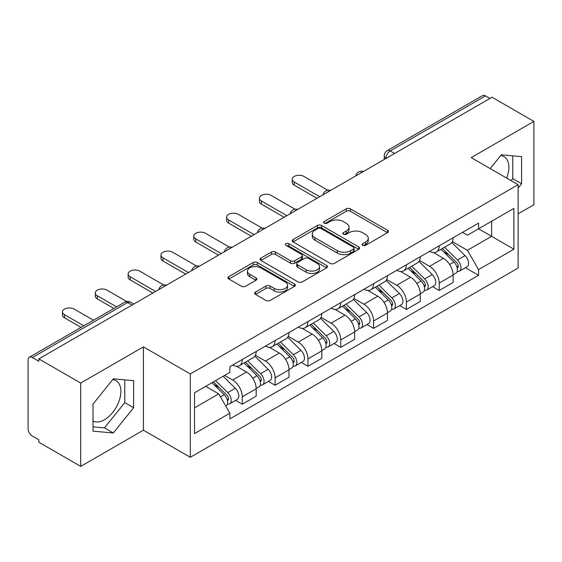 <?xml version="1.0" encoding="UTF-8"?>
<svg xmlns="http://www.w3.org/2000/svg" width="562" height="562" viewBox="0 0 562 562"><rect width="100%" height="100%" fill="white"/><g stroke="black" fill="none" stroke-linecap="round" stroke-linejoin="round"><path stroke-width="0.84" d="M362.694 245.348A2.044 1.18 0 0 0 365.588 245.348L387.527 232.682A2.922 1.686 0 0 0 388.384 231.488A2.922 1.686 0 0 0 387.527 230.294L350.358 208.832A2.922 1.686 0 0 0 346.227 208.832L324.281 221.498A2.044 1.18 0 0 0 323.684 222.334A2.044 1.18 0 0 0 324.281 223.17A2.044 1.18 0 0 0 327.175 223.17L330.013 221.533A9.343 5.395 0 0 1 343.227 221.533L346.325 223.318A9.343 5.395 0 0 1 349.065 227.132A9.343 5.395 0 0 1 346.325 230.947L343.487 232.591A2.044 1.18 0 0 0 342.89 233.427A2.044 1.18 0 0 0 343.487 234.256A2.044 1.18 0 0 0 346.382 234.256L349.22 232.619A9.343 5.395 0 0 1 362.434 232.619L365.532 234.41A9.343 5.395 0 0 1 368.272 238.225A9.343 5.395 0 0 1 365.532 242.039L362.694 243.676A2.044 1.18 0 0 0 362.097 244.512A2.044 1.18 0 0 0 362.694 245.348L362.694 243.676M500.63 155.653A23.211 13.397 -60 0 1 504.058 156.7A23.211 13.397 -60 0 1 506.657 178.084M112.653 379.645A23.211 13.397 -60 0 1 116.081 380.699A23.211 13.397 -60 0 1 119.636 399.294A23.211 13.397 -60 0 1 104.476 419.751A23.211 13.397 -60 0 1 93.011 420.973M255.562 292.057A2.922 1.686 0 0 0 254.705 293.252A2.922 1.686 0 0 0 255.562 294.439L265.988 300.466A2.922 1.686 0 0 0 270.118 300.466L294.488 286.395A2.922 1.686 0 0 0 295.345 285.201A2.922 1.686 0 0 0 294.488 284.007L257.319 262.545A2.922 1.686 0 0 0 253.188 262.545L228.818 276.616A2.922 1.686 0 0 0 227.961 277.811A2.922 1.686 0 0 0 228.818 278.998L241.414 286.276A2.922 1.686 0 0 0 245.545 286.276L255.977 280.255A2.922 1.686 0 0 0 256.827 279.061A2.922 1.686 0 0 0 255.977 277.867L249.725 274.263A7.812 4.51 0 0 1 247.442 271.074A7.812 4.51 0 0 1 252.261 266.908A7.812 4.51 0 0 1 260.775 267.884L285.25 282.012A7.812 4.51 0 0 1 287.54 285.201A7.812 4.51 0 0 1 282.714 289.367A7.812 4.51 0 0 1 274.2 288.39L270.118 286.037A2.922 1.686 0 0 0 265.988 286.037L255.562 292.057L255.562 294.439M190.321 373.955L143.401 346.866L80.703 383.059L38.827 358.886L492.031 97.24L533.9 121.413L471.202 157.606L518.122 184.694L190.321 373.955L190.321 457.285L518.122 268.032L518.122 184.694M330.217 263.381A2.922 1.686 0 0 0 334.348 263.381L358.718 249.31A2.922 1.686 0 0 0 359.575 248.123A2.922 1.686 0 0 0 358.718 246.929L321.541 225.467A2.922 1.686 0 0 0 317.418 225.467L293.048 239.531A2.922 1.686 0 0 0 292.191 240.726A2.922 1.686 0 0 0 293.048 241.92L330.217 263.381M286.739 245.791A2.044 1.18 0 0 1 288.812 246.079L288.812 243.648L326.606 265.468A2.922 1.686 0 0 1 327.463 266.662A2.922 1.686 0 0 1 326.606 267.856L302.237 281.92A2.922 1.686 0 0 1 298.106 281.92L260.93 260.459L260.93 258.077A2.922 1.686 0 0 0 260.073 259.265A2.922 1.686 0 0 0 260.93 260.459M260.93 258.077L271.362 252.057A2.922 1.686 0 0 1 275.492 252.057L290.568 260.761A2.922 1.686 0 0 0 294.699 260.761L301.618 256.764A2.922 1.686 0 0 0 302.468 255.57A2.922 1.686 0 0 0 301.618 254.382L285.918 245.32A2.044 1.18 0 0 1 285.32 244.484A2.044 1.18 0 0 1 286.585 243.395A2.044 1.18 0 0 1 288.812 243.648M80.703 383.059L80.703 466.397L38.827 442.224L38.827 439.793L32.308 436.028A5.95 3.435 -120 0 1 28.1 428.736L28.1 359.982A5.95 3.435 -120 0 1 29.329 357.256L124.645 302.23A5.95 3.435 60 0 1 127.616 302.525L32.308 357.551A5.95 3.435 -120 0 0 29.329 357.256M518.122 213.855L533.9 204.744L533.9 121.413M80.703 466.397L143.401 430.197L190.321 457.285M38.827 358.886L38.827 361.317L32.308 357.551M394.615 153.482L390.197 150.925A5.95 3.435 60 0 0 387.225 150.63L482.533 95.603A5.95 3.435 60 0 1 485.505 95.898L390.197 150.925A5.95 3.435 120 0 0 385.989 158.217L385.989 158.456M489.923 98.448L485.505 95.898M439.217 245.798A13.685 7.903 60 0 1 436.386 251.945L450.274 243.929A13.685 7.903 -120 0 0 453.105 237.782M419.512 260.536L429.544 266.325A13.685 7.903 60 0 1 439.217 283.093L453.105 275.071A13.685 7.903 -120 0 0 443.425 258.309L433.492 252.57M453.105 275.071L453.105 282.482L439.217 290.498L432.564 286.655M436.386 251.945A13.685 7.903 60 0 1 429.649 251.326M439.217 283.093L439.217 290.498M406.396 264.751A13.685 7.903 60 0 1 403.565 270.891L417.447 262.875A13.685 7.903 -120 0 0 420.285 256.729M399.737 305.609L406.396 309.451L420.285 301.436L420.285 294.024A13.685 7.903 -120 0 0 410.604 277.263L400.664 271.523M403.565 270.891A13.685 7.903 60 0 1 396.828 270.273M386.691 279.49L396.723 285.278A13.685 7.903 60 0 1 406.396 302.04L406.396 309.451M373.575 283.698A13.685 7.903 60 0 1 370.744 289.844L384.626 281.822A13.685 7.903 -120 0 0 387.464 275.682M366.916 324.555L373.575 328.398L387.464 320.382L387.464 312.971A13.685 7.903 -120 0 0 377.783 296.209L367.843 290.47M370.744 289.844A13.685 7.903 60 0 1 364 289.226M353.87 298.436L363.895 304.225A13.685 7.903 60 0 1 373.575 320.993L373.575 328.398M340.755 302.651A13.685 7.903 60 0 1 337.917 308.791L351.805 300.775A13.685 7.903 -120 0 0 354.636 294.628M334.095 343.508L340.755 347.351L354.643 339.336L354.643 331.924A13.685 7.903 -120 0 0 344.963 315.163L335.022 309.423M337.917 308.791A13.685 7.903 60 0 1 331.18 308.173M321.043 317.389L331.074 323.178A13.685 7.903 60 0 1 340.755 339.94L340.755 347.351M307.934 321.597A13.685 7.903 60 0 1 305.096 327.744L318.984 319.722A13.685 7.903 -120 0 0 321.815 313.582M301.274 362.455L307.934 366.298L321.815 358.282L321.815 350.871A13.685 7.903 -120 0 0 312.142 334.109L302.201 328.37M305.096 327.744A13.685 7.903 60 0 1 298.359 327.126M288.222 336.336L298.253 342.125A13.685 7.903 60 0 1 307.934 358.893L307.934 366.298M275.106 340.551A13.685 7.903 60 0 1 272.275 346.691L286.163 338.675A13.685 7.903 -120 0 0 288.994 332.528M268.453 381.408L275.106 385.251L288.994 377.235L288.994 369.824A13.685 7.903 -120 0 0 279.314 353.062L269.381 347.323M272.275 346.691A13.685 7.903 60 0 1 265.538 346.073M255.401 355.289L265.433 361.078A13.685 7.903 60 0 1 275.106 377.84L275.106 385.251M242.285 359.497A13.685 7.903 60 0 1 239.454 365.644L253.336 357.622A13.685 7.903 -120 0 0 256.174 351.482M235.626 400.355L242.285 404.197L256.174 396.182L256.174 388.771A13.685 7.903 -120 0 0 246.493 372.009L236.553 366.269M239.454 365.644A13.685 7.903 60 0 1 232.717 365.026M224.61 375.409L232.605 380.024A13.685 7.903 60 0 1 242.285 396.793L242.285 404.197M462.47 232.373L467.415 235.232L513.914 208.383L491.609 221.259L491.609 236.321L467.415 250.294L452.333 241.59M194.529 407.843L218.723 393.878L229.872 413.189L194.529 433.597L194.529 392.782L229.872 372.374L229.872 366.663L478.564 223.086L478.564 228.79L513.914 249.198L478.564 269.605L467.415 250.294M513.914 208.383L513.914 249.198M229.872 413.189L229.872 418.901L478.564 275.317L478.564 269.605M518.122 188.038L521.592 183.718L521.592 156.643L501.29 154.831L490.226 168.593M143.401 346.866L143.401 430.197M93.011 431.159L113.313 432.972L133.615 407.717L133.615 380.643L113.313 378.83L93.011 404.085L93.011 431.159M218.723 393.878L205.678 386.34M465.385 267.709L478.564 275.317M511.118 180.655L512.755 178.618L512.755 155.857M512.755 178.618L521.592 183.718M93.011 426.846L104.476 427.872L124.778 402.61L124.778 379.856M104.476 427.872L113.313 432.972M124.778 402.61L133.615 407.717M363.509 245.636L365.532 244.47A9.343 5.395 0 0 0 368.272 240.655L368.272 238.225M349.065 227.132L349.065 229.563A9.343 5.395 0 0 1 346.325 233.378L344.302 234.551M387.492 232.703L350.358 211.263A2.922 1.686 0 0 0 346.227 211.263L325.096 223.458M358.682 249.331L321.541 227.898A2.922 1.686 0 0 0 317.418 227.898L293.083 241.941M353.554 248.952A2.044 1.18 0 0 0 354.151 248.123A2.044 1.18 0 0 0 353.554 247.287L320.923 228.446A2.044 1.18 0 0 0 318.036 228.446L315.036 230.174A9.343 5.395 0 0 0 312.303 233.989A9.343 5.395 0 0 0 315.036 237.803L337.341 250.68A9.343 5.395 0 0 0 350.562 250.68L353.554 248.952L353.554 251.383A2.044 1.18 0 0 0 354.151 250.547L354.151 248.123M312.303 233.989L312.303 236.419A9.343 5.395 0 0 0 315.036 240.234L315.036 237.803M353.554 251.383L350.562 253.111A9.343 5.395 0 0 1 337.341 253.111L315.036 240.234M260.972 260.48L271.362 254.481L271.362 252.057M302.468 255.57L302.468 258A2.922 1.686 0 0 1 301.618 259.194L294.699 263.185A2.922 1.686 0 0 1 290.568 263.185L275.492 254.481A2.922 1.686 0 0 0 271.362 254.481M288.812 246.079L326.564 267.877M306.213 269.788A7.812 4.51 0 0 0 314.727 270.772A7.812 4.51 0 0 0 319.546 266.599A7.812 4.51 0 0 0 317.256 263.409L308.636 258.436A2.922 1.686 0 0 0 304.506 258.436L297.586 262.426A2.922 1.686 0 0 0 296.736 263.62A2.922 1.686 0 0 0 297.586 264.814L306.213 269.788L306.213 272.219A7.812 4.51 0 0 0 314.727 273.195A7.812 4.51 0 0 0 319.546 269.029L319.546 266.599M296.736 263.62L296.736 266.051A2.922 1.686 0 0 0 297.586 267.245L297.586 264.814M306.213 272.219L297.586 267.245M287.54 285.201L287.54 287.632A7.812 4.51 0 0 1 282.714 291.797A7.812 4.51 0 0 1 274.2 290.821L270.118 288.468A2.922 1.686 0 0 0 265.988 288.468L255.598 294.467M247.442 271.074L247.442 273.504A7.812 4.51 0 0 0 249.725 276.694L249.725 274.263M255.935 280.276L249.725 276.694M294.453 286.416L257.319 264.976A2.922 1.686 0 0 0 253.188 264.976L228.853 279.026M440.987 249.289L453.913 262.04A7.439 4.292 60 0 1 455.88 273.195L453.105 274.797M443.566 251.832L449.045 254.993M327.836 190.237L303.937 176.44A6.842 3.948 -0 0 0 296.476 175.583A6.842 3.948 -0 0 0 292.254 179.229A6.842 3.948 -0 0 0 294.256 182.025L319.715 196.721M442.42 248.46L456.583 262.426A3.569 2.058 60 0 1 457.524 267.779A3.569 2.058 60 0 1 457.194 267.912M444.563 247.224L457.496 259.974A7.439 4.292 60 0 1 459.456 271.13A7.439 4.292 60 0 1 457.208 271.369M451.799 242.517L465.069 255.605A7.439 4.292 60 0 1 467.029 266.76L459.456 271.13M316.975 198.302L294.256 185.186A6.842 3.948 180 0 1 292.254 182.39L292.254 179.229M408.167 268.236L421.093 280.993A7.439 4.292 60 0 1 423.06 292.142L420.285 293.75M410.745 270.779L416.224 273.947M295.015 209.19L271.109 195.386A6.842 3.948 -0 0 0 263.655 194.529A6.842 3.948 -0 0 0 259.426 198.182A6.842 3.948 -0 0 0 261.435 200.978L286.887 215.675M409.6 267.407L423.755 281.379A3.569 2.058 60 0 1 424.696 286.732A3.569 2.058 60 0 1 424.373 286.859M411.742 266.17L424.668 278.928A7.439 4.292 60 0 1 426.635 290.083A7.439 4.292 60 0 1 424.387 290.322M418.978 261.463L432.248 274.551A7.439 4.292 60 0 1 434.208 285.707L426.635 290.083M284.154 217.255L261.435 204.132A6.842 3.948 180 0 1 259.426 201.337L259.426 198.182M375.339 287.189L388.272 299.939A7.439 4.292 60 0 1 390.232 311.095L387.457 312.697M377.924 289.732L383.403 292.893M262.187 228.137L238.288 214.34A6.842 3.948 -0 0 0 230.827 213.483A6.842 3.948 -0 0 0 226.605 217.129A6.842 3.948 -0 0 0 228.608 219.925L254.066 234.621M376.779 286.36L390.934 300.326A3.569 2.058 60 0 1 391.876 305.679A3.569 2.058 60 0 1 391.552 305.812M378.921 285.124L391.847 297.874A7.439 4.292 60 0 1 393.814 309.03A7.439 4.292 60 0 1 391.566 309.269M386.157 280.417L399.42 293.505A7.439 4.292 60 0 1 401.387 304.66L393.814 309.03M251.333 236.202L228.608 223.086A6.842 3.948 180 0 1 226.605 220.29L226.605 217.129M342.518 306.135L355.451 318.893A7.439 4.292 60 0 1 357.411 330.042L354.636 331.65M345.096 308.678L350.583 311.847M229.366 247.083L205.467 233.286A6.842 3.948 -0 0 0 198.007 232.429A6.842 3.948 -0 0 0 193.785 236.082A6.842 3.948 -0 0 0 195.787 238.878L221.245 253.574M343.951 305.307L358.113 319.279A3.569 2.058 60 0 1 359.055 324.632A3.569 2.058 60 0 1 358.732 324.759M346.094 304.07L359.027 316.827A7.439 4.292 60 0 1 360.987 327.976A7.439 4.292 60 0 1 358.746 328.215M353.329 299.363L366.6 312.451A7.439 4.292 60 0 1 368.567 323.607L360.987 327.976M218.513 255.155L195.787 242.032A6.842 3.948 180 0 1 193.785 239.236L193.785 236.082M309.697 325.089L322.63 337.839A7.439 4.292 60 0 1 324.59 348.995L321.815 350.597M312.275 327.632L317.755 330.793M196.545 266.037L172.646 252.24A6.842 3.948 -0 0 0 165.186 251.383A6.842 3.948 -0 0 0 160.964 255.029A6.842 3.948 -0 0 0 162.966 257.825L188.425 272.521M311.13 324.26L325.293 338.226A3.569 2.058 60 0 1 326.234 343.579A3.569 2.058 60 0 1 325.904 343.712M313.273 323.024L326.206 335.774A7.439 4.292 60 0 1 328.166 346.93A7.439 4.292 60 0 1 325.918 347.168M320.509 318.317L333.779 331.404A7.439 4.292 60 0 1 335.739 342.553L328.166 346.93M185.685 274.101L162.966 260.986A6.842 3.948 180 0 1 160.964 258.19L160.964 255.029M276.876 344.035L289.802 356.793A7.439 4.292 60 0 1 291.769 367.941L288.994 369.543M279.454 346.578L284.934 349.747M163.725 284.983L139.819 271.186A6.842 3.948 -0 0 0 132.365 270.329A6.842 3.948 -0 0 0 128.136 273.982A6.842 3.948 -0 0 0 130.145 276.778L155.604 291.474M278.309 343.206L292.472 357.179A3.569 2.058 60 0 1 293.413 362.532A3.569 2.058 60 0 1 293.083 362.659M280.452 341.97L293.385 354.727A7.439 4.292 60 0 1 295.345 365.876A7.439 4.292 60 0 1 293.097 366.115M287.688 337.263L300.958 350.351A7.439 4.292 60 0 1 302.918 361.507L295.345 365.876M152.864 293.055L130.145 279.932A6.842 3.948 180 0 1 128.136 277.136L128.136 273.982M244.056 362.982L256.982 375.739A7.439 4.292 60 0 1 258.949 386.895L256.167 388.497M246.634 365.532L252.113 368.693M126.696 301.506L106.998 290.14A6.842 3.948 -0 0 0 99.544 289.282A6.842 3.948 -0 0 0 95.315 292.928A6.842 3.948 -0 0 0 97.324 295.724L116.615 306.866M245.489 362.16L259.644 376.126A3.569 2.058 60 0 1 260.585 381.479A3.569 2.058 60 0 1 260.262 381.605M247.631 360.923L260.557 373.674A7.439 4.292 60 0 1 262.524 384.829A7.439 4.292 60 0 1 260.276 385.068M254.867 356.21L268.137 369.304A7.439 4.292 60 0 1 270.097 380.453L262.524 384.829M113.882 308.447L97.324 298.886A6.842 3.948 180 0 1 95.315 296.09L95.315 292.928M212 382.694L224.161 394.693A7.439 4.292 60 0 1 226.121 405.841L225.755 406.059M213.806 384.478L219.292 387.647M93.475 320.228L74.177 309.086A6.842 3.948 -0 0 0 66.716 308.229A6.842 3.948 -0 0 0 62.494 311.882A6.842 3.948 -0 0 0 64.497 314.671L83.794 325.812M213.434 381.865L226.823 395.079A3.569 2.058 60 0 1 227.765 400.432A3.569 2.058 60 0 1 227.441 400.558M215.576 380.629L227.736 392.627A7.439 4.292 60 0 1 229.696 403.776A7.439 4.292 60 0 1 227.455 404.015M223.149 376.252L235.309 388.251A7.439 4.292 60 0 1 237.276 399.406L229.696 403.776M81.061 327.393L64.497 317.832A6.842 3.948 180 0 1 62.494 315.036L62.494 311.882M386.199 158.336L385.989 158.217A5.95 3.435 0 0 1 384.246 155.786L384.246 159.468M275.106 377.84L288.994 369.824M307.934 358.893L321.815 350.871M340.755 339.94L354.643 331.924M373.575 320.993L387.464 312.971M406.396 302.04L420.285 294.024M242.285 396.793L256.174 388.771M232.605 380.024L246.493 372.009M265.433 361.078L279.314 353.062M298.253 342.125L312.142 334.109M331.074 323.178L344.963 315.163M363.895 304.225L377.783 296.209M396.723 285.278L410.604 277.263M429.544 266.325L443.425 258.309M362.897 171.789A5.95 3.435 120 0 0 360.27 173.307M330.077 190.743A5.95 3.435 120 0 0 327.449 192.26M297.249 209.689A5.95 3.435 120 0 0 294.621 211.207M264.428 228.643A5.95 3.435 120 0 0 261.801 230.16M231.607 247.589A5.95 3.435 120 0 0 228.98 249.107M198.786 266.543A5.95 3.435 120 0 0 196.159 268.06M165.966 285.489A5.95 3.435 120 0 0 163.338 287.006M132.035 305.075L127.616 302.525A5.95 3.435 120 0 1 130.595 302.23A5.95 5.95 0 0 0 124.645 302.23M365.532 244.47L365.532 242.039M343.487 234.256L343.487 232.591M346.325 233.378L346.325 230.947M324.281 223.17L324.281 221.498M346.227 211.263L346.227 208.832M350.358 211.263L350.358 208.832M387.527 232.682L387.527 230.294M293.048 241.92L293.048 239.531M317.418 227.898L317.418 225.467M321.541 227.898L321.541 225.467M358.718 249.31L358.718 246.929M337.341 253.111L337.341 250.68M350.562 253.111L350.562 250.68M275.492 254.481L275.492 252.057M290.568 263.185L290.568 260.761M294.699 263.185L294.699 260.761M301.618 259.194L301.618 256.764M326.606 267.856L326.606 265.468M265.988 288.468L265.988 286.037M270.118 288.468L270.118 286.037M274.2 290.821L274.2 288.39M255.977 280.255L255.977 277.867M228.818 278.998L228.818 276.616M253.188 264.976L253.188 262.545M257.319 264.976L257.319 262.545M294.488 286.395L294.488 284.007M453.913 262.04L449.642 264.512M458.262 266.149L456.92 266.922M465.069 255.605L457.496 259.974M294.256 185.186L294.256 182.025M421.093 280.993L416.821 283.459M425.441 285.096L424.099 285.868M432.248 274.551L424.668 278.928M261.435 204.132L261.435 200.978M388.272 299.939L384.001 302.412M392.62 304.042L391.278 304.822M399.42 293.505L391.847 297.874M228.608 223.086L228.608 219.925M355.451 318.893L351.18 321.359M359.792 322.995L358.451 323.768M366.6 312.451L359.027 316.827M195.787 242.032L195.787 238.878M322.63 337.839L318.352 340.305M326.972 341.942L325.63 342.722M333.779 331.404L326.206 335.774M162.966 260.986L162.966 257.825M289.802 356.793L285.531 359.258M294.151 360.895L292.809 361.668M300.958 350.351L293.385 354.727M130.145 279.932L130.145 276.778M256.982 375.739L252.71 378.205M261.33 379.842L259.988 380.622M268.137 369.304L260.557 373.674M97.324 298.886L97.324 295.724M224.161 394.693L220.437 396.842M228.502 398.795L227.167 399.568M235.309 388.251L227.736 392.627M64.497 317.832L64.497 314.671M363.403 171.501A5.95 5.95 0 0 0 355.767 175.906M330.582 190.448A5.95 5.95 0 0 0 322.946 194.859M297.755 209.401A5.95 5.95 0 0 0 290.118 213.806M264.934 228.348A5.95 5.95 0 0 0 257.298 232.759M232.113 247.301A5.95 5.95 0 0 0 224.477 251.706M199.292 266.248A5.95 5.95 0 0 0 191.656 270.659M166.471 285.201A5.95 5.95 0 0 0 158.835 289.606M133.777 304.07L130.595 302.23M387.225 150.63A5.95 5.95 0 0 0 384.246 155.786"/></g></svg>
